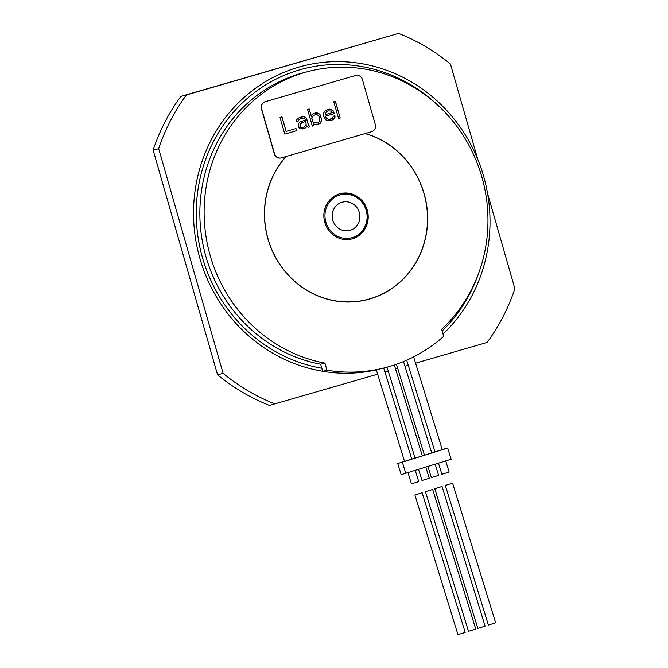 <?xml version="1.0" encoding="UTF-8"?>
<svg xmlns="http://www.w3.org/2000/svg" width="668" height="668" viewBox="0 0 668 668"><rect width="100%" height="100%" fill="white"/><g stroke="black" fill="none" stroke-linecap="round" stroke-linejoin="round"><path stroke-width="1" d="M322.694 371.258A156.295 147.695 -104.5 0 1 199.924 258.549A156.295 147.695 -104.5 0 1 302.679 66.065A156.295 147.695 -104.5 0 1 483.624 176.235A156.295 147.695 -104.5 0 1 443.018 334.067M445.322 485.411L488.375 625.031L493.209 623.603L495.639 622.793L452.587 483.173L445.322 485.411L452.587 483.173M427.938 466.514L431.344 477.553L436.179 476.125L438.6 475.315L435.185 464.235M396.408 364.26L424.456 455.209L431.712 452.971L403.522 361.547M451.142 459.225L401.192 474.664L397.744 463.5L447.694 448.053L451.142 459.225M405.818 473.47L402.378 462.298M447.694 448.053L442.208 449.514M434.96 451.793L431.67 452.829M424.422 455.108L422.318 455.768M415.07 458.048L411.78 459.083M404.524 461.363L397.744 463.5M406.712 360.177L434.993 451.902L442.258 449.656L413.651 356.887M387.048 367.175L415.095 458.156L419.93 456.72L422.36 455.918L394.32 364.97M376.251 369.671L404.558 461.471L411.822 459.225L383.708 368.043M438.475 463.2L441.882 474.238L446.717 472.81L449.138 472L445.723 460.92M418.585 469.454L421.984 480.492L426.819 479.065L429.248 478.255L425.833 467.174M408.048 472.769L411.446 483.807L416.281 482.38L418.711 481.57L415.296 470.489M434.785 488.725L477.837 628.346L482.672 626.918L485.093 626.108L442.049 486.479L434.785 488.725L442.049 486.479M425.433 491.665L468.485 631.285L473.32 629.857L475.741 629.047L432.689 489.427L425.433 491.665L432.689 489.427M414.895 494.98L457.939 634.6L462.774 633.172L465.204 632.362L422.151 492.742L414.895 494.98L422.151 492.742M477.787 159.36L450.449 64.019A198.738 187.791 75.5 0 0 398.537 33.4L186.414 94.956A198.738 187.791 75.5 0 0 158.683 148.68L153.131 150.116L217.551 374.781A198.738 187.791 75.5 0 0 269.463 405.401L377.645 374.189M186.414 94.956L180.853 96.384A198.738 187.791 75.5 0 0 153.131 150.116M398.537 33.4L180.853 96.384M158.683 148.68L223.104 373.345L217.551 374.781M415.588 363.175L487.147 342.417A198.738 187.791 75.5 0 0 514.869 288.685L487.615 193.636M384.943 372.068L388.258 371.107M395.556 368.995L397.677 368.377M404.975 366.256L408.29 365.296M223.104 373.345A198.738 187.791 75.5 0 0 275.016 403.965M435.152 102.83A153.431 144.989 75.5 0 0 303.389 68.837A153.431 144.989 75.5 0 0 202.529 257.798A153.431 144.989 75.5 0 0 321.826 368.235L322.711 371.325L326.969 370.222A156.354 147.753 75.5 0 0 385.152 367.676A156.354 147.753 75.5 0 0 443.677 336.355L441.631 329.24A149.632 141.399 75.5 0 0 470.389 148.02A149.632 141.399 75.5 0 0 308.599 71.418A149.632 141.399 75.5 0 0 204.358 220.966A149.632 141.399 75.5 0 0 324.924 363.1L326.969 370.222M286.163 156.496A85.921 81.195 75.5 0 0 268.06 238.919A85.921 81.195 75.5 0 0 367.534 299.481A85.921 81.195 75.5 0 0 424.013 193.662A85.921 81.195 75.5 0 0 365.054 133.6M308.599 71.418L304.341 72.511A149.632 141.399 75.5 0 0 200.099 222.068A149.632 141.399 75.5 0 0 320.665 364.202L324.924 363.1M320.665 364.202L321.826 368.235M322.711 371.325A156.354 147.753 75.5 0 0 376.318 369.88M442.132 330.986A153.431 144.989 75.5 0 0 478.956 272.377M365.262 133.542A86.038 81.304 -104.5 0 1 424.122 193.636A86.038 81.304 -104.5 0 1 367.559 299.598A86.038 81.304 -104.5 0 1 267.951 238.952A86.038 81.304 -104.5 0 1 285.954 156.554M324.815 222.452A23.38 22.094 75.5 0 0 351.886 238.927A23.38 22.094 75.5 0 0 367.258 210.136A23.38 22.094 75.5 0 0 340.187 193.653A23.38 22.094 75.5 0 0 324.815 222.452M359.3 212.441A14.612 13.811 -104.5 0 1 349.69 230.443A14.612 13.811 -104.5 0 1 332.773 220.139A14.612 13.811 -104.5 0 1 342.383 202.145A14.612 13.811 -104.5 0 1 359.3 212.441M350.065 230.335A14.612 13.811 75.5 0 0 359.351 212.641A14.612 13.811 75.5 0 0 342.383 202.145A14.612 13.811 75.5 0 0 342.008 202.245A14.612 13.811 75.5 0 0 332.722 219.947A14.612 13.811 75.5 0 0 349.69 230.443A14.612 13.811 75.5 0 0 350.065 230.335M261.631 108.834L274.523 153.782A5.845 5.519 75.5 0 0 281.437 157.865L371.617 131.696A5.845 5.519 75.5 0 0 375.307 124.54L362.423 79.592A5.845 5.519 75.5 0 0 355.51 75.509L265.321 101.678A5.845 5.519 75.5 0 0 261.631 108.834L261.447 108.884A5.845 5.519 -104.5 0 1 265.138 101.728L355.318 75.559A5.845 5.519 -104.5 0 1 355.56 75.492M261.447 108.884L274.331 153.832A5.845 5.519 -104.5 0 0 281.195 157.932M280.026 117.443L284.802 134.101L296.609 130.677L295.999 128.548L286.163 131.404L281.996 116.867L280.026 117.443M296.709 119.898L296.792 121.409L298.429 120.933L298.554 120.131L300.316 118.846L303.698 118.253L304.984 119.029L305.284 120.098L299.815 122.069L298.254 124.056L298.312 126.728L300.333 128.832L304.474 128.398L306.011 127.563L306.913 125.768L308.082 127.354L309.718 126.878L308.249 124.231L306.62 118.553L305.134 117.067L303.94 116.641L299.907 117.434L297.719 118.453L296.709 119.898M319.529 114.044L317.058 112.842L313.676 113.435L311.914 114.712L311.338 116.416L309.2 108.976L307.564 109.452L312.34 126.11L313.977 125.642L313.367 123.513L315.513 124.807L320.106 123.48L321.692 120.332L320.064 114.654L318.152 113.284L315.563 112.892M323.821 116.633L325.825 119.898L328.957 120.908L333.215 119.672L335.002 117.234L334.927 115.723L333.282 116.199L332.48 118.353L328.873 119.397L326.827 118.453L325.667 116.867L325.466 116.157L334.317 113.593L333.173 110.855L329.842 109.126L327.771 109.343L325.024 110.913L323.788 112.808L323.821 116.633M340.204 118.027L335.428 101.361L333.783 101.837L338.567 118.503L340.204 118.027L335.336 101.394M305.694 121.509L306.178 124.448L304.065 126.978L302.103 127.546L300.583 127.221L299.874 124.741L302.086 122.561L305.694 121.509L301.994 122.586L300.233 123.864L299.965 126.628L302.103 127.546M313.818 122.611L312.858 121.735L311.847 118.194L312.198 116.942L314.185 115.213L316.148 114.637L317.667 114.971L319.262 116.808L319.721 120.9L318.945 121.893L316.423 123.012L313.726 122.636L312.766 121.76L311.756 118.219L312.098 116.967L314.094 115.23L316.148 114.637M325.283 114.295L326.084 112.141L327.846 110.863L331.103 111.063L332.272 112.65L325.383 114.645L325.992 112.166L327.846 110.863M286.163 131.404L281.904 116.892M296.609 130.677L295.907 128.582M284.802 134.101L296.517 130.703M308.073 127.346L309.626 126.895L308.157 124.256L306.529 118.578L305.894 117.61L303.848 116.666L301.802 116.883M302.495 128.966L305.919 127.588L306.913 125.768M296.784 121.409L298.337 120.958L298.462 120.156L300.224 118.871L302.278 118.278M316.916 124.782L320.014 123.496L321.592 120.357L320.707 116.007L319.438 114.069M312.34 126.11L313.885 125.659L313.367 123.513M311.338 116.416L309.109 109.001M316.423 123.012L313.726 122.636M330.293 119.372L328.03 119.255L326.736 118.478L325.374 116.182L334.225 113.618L333.081 110.871L331.687 109.744L327.738 109.368M330.969 120.699L334.234 118.603L334.835 115.748M338.559 118.503L340.112 118.052M325.875 222.143A22.211 20.992 75.5 0 0 352.161 237.641A22.211 20.992 75.5 0 0 366.198 210.445A22.211 20.992 75.5 0 0 339.912 194.939A22.211 20.992 75.5 0 0 325.875 222.143M366.882 210.228A23.38 22.094 75.5 0 0 340.004 193.703M302.679 66.065L296.191 67.735M376.326 369.897L374.397 370.398M351.518 239.027C364.452 234.159 369.596 224.548 366.949 210.22C361.939 197.194 352.896 191.708 339.82 193.753"/></g></svg>
